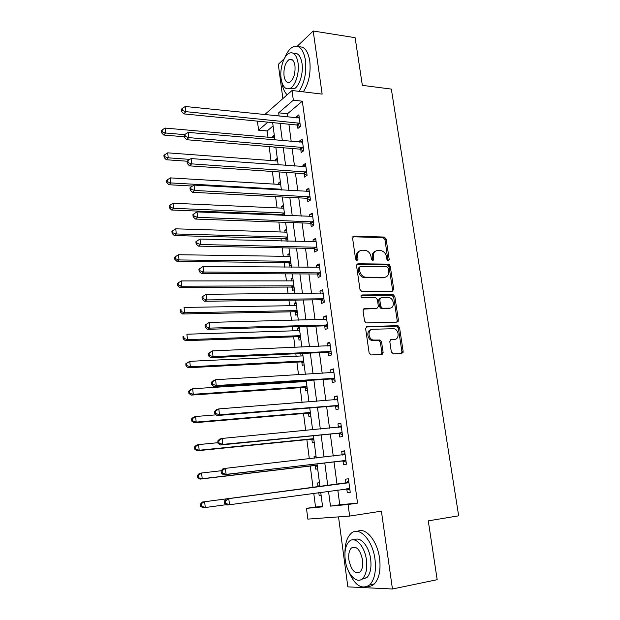 <?xml version="1.0" encoding="UTF-8"?>
<svg xmlns="http://www.w3.org/2000/svg" width="620" height="620" viewBox="0 0 620 620"><rect width="100%" height="100%" fill="white"/><g stroke="black" fill="none" stroke-linecap="round" stroke-linejoin="round"><path stroke-width="0.93" d="M388.298 260.942L389.244 259.602L386.128 239.018L384.322 237.049L353.997 236.166L352.571 238.088L355.601 259.129L357.004 260.54L358.004 259.16L357.608 256.432C357.391 252.588 358.903 250.511 362.158 250.201L365.288 250.302C368.358 251.022 370.272 253.138 371.031 256.641L371.434 259.354L372.814 260.741L373.79 259.385L373.387 256.68C373.155 252.883 374.627 250.821 377.805 250.511L380.858 250.604C383.873 251.317 385.764 253.41 386.531 256.889L386.942 259.563L388.298 260.942M388.004 260.896L384.974 239.607L383.168 237.646L352.819 236.778M356.779 260.508L356.477 257.005L357.608 256.432M372.55 260.71L372.24 257.246L373.387 256.68M391.329 351.904L393.32 353.857L401.783 353.439L403.139 351.331L399.543 327.569L397.978 325.663L367.063 326.554L365.63 328.654L369.132 352.974L371.171 354.958L381.688 354.438L383.098 352.3L381.571 341.961L380.037 340.047L373.085 340.031C367.846 338.822 367.598 329.112 372.783 329.243L393.995 328.716C399.14 329.77 399.621 339.458 394.498 339.388L391.181 339.52L389.802 341.62L391.329 351.904M337.784 489.978L339.76 504.773L357.538 503.107L348.076 504.502L349.641 516.072L307.853 519.103L306.489 508.346L322.617 506.85L320.726 492.303M264.663 114.654L292.028 90.497L322.152 94.108L313.193 31L355.121 37.688L362.344 85.359L391.336 89.094L458.668 515.817L428.273 520.87L437.178 579.7L392.452 589L381.393 511.167L349.641 516.072M292.028 90.497L293.338 100.184L278.675 112.825L279.108 116.142M357.538 503.107L302.335 101.207L293.338 100.184M392.375 291.199L393.731 289.214L390.228 266.073L388.5 264.128L357.988 263.779L356.554 265.755L359.972 289.424L361.654 291.392L392.375 291.199M394.855 296.624L398.404 320.067L397.048 322.113L366.11 322.927L364.521 320.982L363.033 310.682L364.475 308.621L376.976 308.38L378.371 306.342L377.379 299.623L375.728 297.67L362.142 297.763C360.67 296.678 360.615 295.74 361.979 294.957L393.212 294.686L394.855 296.624L393.669 297.112L397.203 320.517L398.404 320.067M338.52 516.879L347.836 586.861L392.452 589M313.193 31L297.228 46.268M284.332 58.606L278.31 64.364L282.867 98.588M302.335 101.207L287.502 113.755L287.944 117.048M288.904 124.217L291.199 141.414M292.144 148.498L294.492 166.052M295.43 173.042L297.825 190.968M298.747 197.858L301.188 216.155M302.095 222.944L304.591 241.622M305.49 248.31L308.031 267.375M308.915 273.955L311.511 293.415M312.379 299.894L315.038 319.757M315.882 326.12L318.595 346.402M319.432 352.648L322.199 373.341M323.02 379.479L325.841 400.605M326.647 406.619L329.522 428.18M330.313 434.07L333.25 456.072M334.025 461.838L337.024 484.29M297.492 125.302L297.918 128.425L300.429 126.41L298.856 114.847L296.36 116.909L296.492 117.924M300.77 149.451L301.196 152.613L303.738 150.707L302.142 139.012L299.615 140.972L299.778 142.166M304.079 173.871L304.513 177.064L307.078 175.258L305.466 163.44L302.917 165.3L303.103 166.679M307.419 198.555L307.861 201.787L310.457 200.09L308.83 188.139L306.249 189.883L306.458 191.456M310.806 223.51L311.248 226.773L313.875 225.184L312.232 213.102L309.62 214.745L309.853 216.504M310.697 222.72L310.775 223.27M314.224 248.736L314.673 252.038L317.332 250.565L315.665 238.351L313.022 239.878L313.286 241.831M314.123 248L314.193 248.512M317.68 274.249L318.137 277.589L320.827 276.226L319.145 263.872L316.471 265.29L316.758 267.445M317.587 273.552L317.649 274.032M321.175 300.041L321.633 303.42L324.361 302.173L322.656 289.687L319.951 290.981L320.269 293.345M321.09 299.398L321.152 299.84M324.71 326.12L325.175 329.538L327.933 328.422L326.213 315.781L323.469 316.967L323.818 319.533M324.632 325.531L324.686 325.934M328.29 352.501L328.755 355.958L331.545 354.958L329.809 342.178L327.035 343.24L327.414 346.022M331.901 379.176L332.374 382.672L335.203 381.804L333.444 368.877L330.638 369.815L331.041 372.814M335.56 406.162L336.04 409.696L338.9 408.952L337.117 395.885L334.281 396.684L334.715 399.916M339.264 433.45L339.745 437.03L342.635 436.418L340.837 423.196L337.962 423.871L338.427 427.327M343 461.063L343.496 464.675L346.425 464.202L344.604 450.825L341.69 451.368L342.178 454.964M346.789 488.986L347.285 492.644L350.246 492.311L348.409 478.779L345.456 479.183L345.952 482.825M273.079 125.953L267.166 130.959L267.972 137.221M269.173 146.591L270.971 160.541M272.374 171.476L274.001 184.109M275.613 196.649L277.062 207.925M277.892 214.388L278 215.21M278.884 222.1L280.155 231.988M280.976 238.367L281.325 241.048M282.193 247.837L283.286 256.308M284.092 262.593L284.681 267.181M285.541 273.862L286.448 280.883M287.246 287.083L288.083 293.617M288.928 300.188L289.641 305.73M290.423 311.829L291.524 320.354M292.353 326.81L292.873 330.84M293.64 336.838L295.004 347.401M295.817 353.749L296.135 356.229M296.895 362.127L298.522 374.759M299.321 380.99L299.437 381.889M300.181 387.686L302.079 402.442M303.506 413.517L305.683 430.458M306.861 439.642L309.326 458.8M310.256 466.046L312.999 487.382M313.759 493.257L315.526 507.036L322.555 506.377M274.272 135.152L272.614 136.524L272.754 137.648M273.97 146.987L274.048 147.576L274.707 147.049M277.287 158.309L275.606 159.619L275.776 160.898M280.325 181.714L278.628 182.947L278.822 184.396M283.402 205.36L281.689 206.522L281.899 208.142M282.767 214.822L282.836 215.404M286.51 229.245L284.774 230.338L285.006 232.136M285.766 237.979L285.836 238.499M285.867 238.731L286.176 241.165M287.362 241.196L288.013 240.808M289.649 253.394L287.897 254.409L288.153 256.378M288.904 262.183L288.966 262.671M288.998 262.888L289.408 266.05L291.168 265.073M292.826 277.791L291.051 278.729L291.33 280.883M292.074 286.642L292.136 287.099M292.16 287.3L292.578 290.501L294.361 289.594M296.035 302.452L294.237 303.312L294.539 305.652M295.283 311.364L295.337 311.783M295.36 311.976L295.779 315.208L297.585 314.379M299.274 327.376L297.461 328.158L297.786 330.685M298.592 336.916L299.018 340.178L300.839 339.435M300.747 353.516L301.064 355.988M301.863 362.119L302.289 365.42L304.133 364.762M304.265 380.68L304.381 381.571M305.164 387.601L305.598 390.933L307.466 390.36M308.504 413.354L308.938 416.725L310.829 416.237M311.876 439.394L312.317 442.804L314.231 442.401M316.014 456.118L314.092 456.475L314.317 458.226M315.293 465.713L315.735 469.162L317.673 468.852M319.478 482.724L317.533 482.988L317.983 486.46M318.773 492.575L319.192 495.814L321.152 495.597M315.526 507.036L306.489 508.346M267.166 130.959L258.571 130.161L257.432 121.125M328.515 491.242L330.476 506.129L348.076 504.502M280.062 123.349L282.34 140.639M283.278 147.762L285.603 165.416M286.525 172.438L288.897 190.464M289.811 197.392L292.237 215.791M293.136 222.619L295.608 241.397M296.492 248.124L299.018 267.298M299.894 273.924L302.467 293.493M303.327 300.01L305.954 319.99M306.799 326.391L309.488 346.781M310.318 353.075L313.061 373.891M313.867 380.06L316.665 401.311M317.463 407.363L320.323 429.055M321.106 434.984L324.02 457.126M324.779 462.923L327.755 485.514M267.863 122.156L258.571 130.161M319.974 486.545L317.022 463.838M316.262 458.01L313.371 435.752M312.596 429.792L309.76 407.991M308.969 401.907L306.187 380.556M305.381 374.348L302.661 353.431M301.839 347.107L299.173 326.616M298.336 320.176L295.724 300.103M294.872 293.554L292.315 273.893M291.454 267.236L288.943 247.969M288.067 241.211L285.611 222.34M284.719 215.481L282.317 196.997M281.41 190.038L279.054 171.934M278.14 164.874L275.83 147.142M274.9 139.988L272.645 122.621M287.502 113.755L278.675 112.825M339.76 504.773L330.476 506.129M272.614 136.524L274.474 136.695M275.606 159.619L277.473 159.758M278.628 182.947L280.504 183.063M281.689 206.522L283.565 206.607M284.774 230.338L286.657 230.4M287.897 254.409L289.788 254.44M291.051 278.729L292.95 278.729M294.237 303.312L296.143 303.288M297.461 328.158L299.367 328.096M314.092 456.475L316.037 456.258M317.533 482.988L319.478 482.732M319.192 495.814L321.144 495.543M296.36 116.909L299.173 117.203M394.367 339.597L393.832 339.621M380.339 340.163L378.913 340.217M389.453 264.616L387.252 264.593M299.615 140.972L302.444 141.221M302.917 165.3L305.753 165.501M306.249 189.883L309.093 190.053M309.62 214.745L312.472 214.861M313.022 239.878L315.89 239.948M316.471 265.29L319.339 265.313M319.951 290.981L322.834 290.966M323.469 316.967L326.368 316.897M327.035 343.24L329.933 343.124M330.638 369.815L333.545 369.644M334.281 396.684L337.195 396.467M337.962 423.871L340.892 423.592M341.69 451.368L344.627 451.035M345.456 479.183L348.409 478.795M347.285 492.644L350.238 492.233M375.286 251.278C372.969 252.216 371.954 254.2 372.24 257.246M359.538 251.007C357.221 251.976 356.198 253.975 356.477 257.005M392.212 291.199L392.545 289.718L389.058 266.623L387.329 264.678L356.864 264.337M388.244 268.204L386.88 266.825L360.282 266.585L359.282 267.972L359.701 270.863C360.414 274.272 362.258 276.38 365.219 277.187L384.307 277.31C387.477 276.931 388.934 274.846 388.67 271.041L388.244 268.204M359.507 266.964L358.143 268.522L359.282 267.972M385.446 277.163L383.137 277.838L364.072 277.721C361.111 276.915 359.274 274.815 358.562 271.413L358.143 268.522M396.792 322.121L397.203 320.517M363.444 309.093L376.704 308.497M361.135 295.461L391.716 295.159L392.902 294.663M389.724 308.148C394.971 308.31 394.258 298.414 388.988 297.577L381.137 297.569L379.742 299.592L380.742 306.303L382.362 308.241L389.724 308.148L388.538 308.621L390.36 308.078M380.2 297.964L378.572 300.08L379.742 299.592M388.538 308.621L381.184 308.714L379.564 306.784L378.572 300.08M393.669 297.112L391.716 295.159M394.901 339.349L390.267 339.93M371.024 329.755C366.288 330.351 367.009 339.341 371.907 340.458L374.379 340.194M381.378 354.454L381.897 352.695L380.385 342.372L378.851 340.465L373.194 340.613M401.427 353.462L401.923 351.726L398.335 328.003L396.777 326.104L366.087 326.996M274.613 137.803L165.083 128.069L165.602 133.006L163.68 135.028L184.342 136.78M162.3 131.913L162.091 129.936L161.332 130.75L161.541 132.726L162.3 131.913L165.602 133.006L184.737 134.649M162.091 129.936L165.083 128.069M163.68 135.028L161.541 132.726M300.003 123.272L185.868 111.654L185.295 106.5L299.282 117.978M300.15 126.635L296.569 124.977L183.752 113.886L185.868 111.654L182.396 110.515L182.164 108.454L181.327 109.352L181.552 111.406L182.396 110.515M181.552 111.406L183.752 113.886M185.295 106.5L182.164 108.454M277.636 161.03L167.702 152.838L168.229 157.829L166.292 159.743L187.232 161.223M164.912 156.721L164.703 154.729L163.928 155.504L164.137 157.495L164.912 156.721L168.229 157.829L189.828 159.379M164.703 154.729L167.702 152.838M166.292 159.743L164.137 157.495M280.69 184.496L170.353 177.886L170.888 182.931L168.927 184.737L192.494 186.054M167.547 181.815L167.338 179.792L166.555 180.529L166.764 182.536L167.547 181.815L170.888 182.931L281.31 189.24M167.338 179.792L170.353 177.886M168.927 184.737L166.764 182.536M283.774 208.212L173.034 203.213L173.577 208.312L171.585 210.01L281.86 214.551L284.162 215.458M170.221 207.181L170.004 205.142L169.214 205.825L169.423 207.863L170.221 207.181L173.577 208.312L284.402 213.009M170.004 205.142L173.034 203.213M171.585 210.01L169.423 207.863M303.304 147.529L188.744 137.609L188.17 132.393L302.576 142.174M303.567 150.831L299.84 149.141L186.605 139.717L188.744 137.609L185.248 136.454L185.024 134.362L184.171 135.222L184.396 137.299L185.248 136.454M184.396 137.299L186.605 139.717M188.17 132.393L185.024 134.362M306.644 172.05L191.658 163.866L191.076 158.588L305.908 166.641M307.032 175.29L303.149 173.569L189.488 165.858L191.658 163.866L188.147 162.696L187.914 160.58L187.046 161.386L187.279 163.494L188.147 162.696M187.279 163.494L189.488 165.858M191.076 158.588L187.914 160.58M310.015 196.842L194.602 190.433L194.014 185.093L309.272 191.371M310.442 199.965L306.489 198.261L192.409 192.301L194.602 190.433L191.069 189.247L190.836 187.108L189.96 187.868L190.193 189.999L191.069 189.247M190.193 189.999L192.409 192.301M194.014 185.093L190.836 187.108M286.889 232.182L175.747 228.827L176.297 233.98L174.282 235.561L284.96 238.468L287.858 239.615M172.918 232.841L172.701 230.772L171.895 231.415L172.112 233.476L172.918 232.841L176.297 233.98L287.525 237.018M172.701 230.772L175.747 228.827M174.282 235.561L172.112 233.476M313.433 221.906L197.586 217.31L196.99 211.908L312.674 216.372M313.836 224.889L309.868 223.223L195.362 219.054L197.586 217.31L194.029 216.117L193.789 213.954L192.905 214.66L193.145 216.814L194.029 216.117M193.145 216.814L195.362 219.054M196.99 211.908L193.789 213.954M299.049 91.341C304.505 82.832 306.644 72.486 305.466 60.318C303.351 48.972 299.158 44.508 292.873 46.926C289.618 48.724 286.882 52.413 284.665 58.001M303.32 91.853C308.806 83.374 310.961 73.059 309.775 60.915C308.008 50.879 304.374 46.206 298.863 46.911M293.717 53.483C297.91 52.53 300.677 55.862 302.025 63.473C303.537 73.237 299.437 86.265 294.198 88.799L289.447 88.699M298.057 62.922C296.546 54.715 293.531 51.499 289.005 53.258C283.65 55.816 279.643 68.89 281.092 78.6C282.55 86.909 285.611 90.156 290.269 88.327C295.484 85.777 299.561 72.71 298.057 62.922M284.03 75.88C284.975 81.228 286.936 83.32 289.928 82.142C293.772 79.019 295.453 73.563 294.957 65.782C293.996 60.481 292.043 58.404 289.114 59.551C285.231 62.682 283.542 68.13 284.03 75.88M281.798 82.065C282.65 88.032 284.448 92.272 287.192 94.775M348.037 570.106C354.361 585.257 361.592 590.186 369.721 584.885C374.581 579.622 376.332 571.051 374.984 559.178C372.55 539.501 358.755 525.528 350.92 533.564C346.906 537.517 344.914 544.058 344.945 553.179M367.745 586.35C370.148 586.582 372.326 585.784 374.279 583.97C379.161 578.708 380.928 570.16 379.564 558.326C377.317 540.57 365.513 526.76 357.453 531.41M354.338 539.95C360.15 535.866 369.032 546.011 370.659 559.178C371.628 567.726 370.357 573.888 366.846 577.669L361.654 579.289M366.435 559.953C364.723 545.809 354.834 535.579 349.169 541.431C345.603 545.189 344.294 551.351 345.239 559.914C346.797 573.74 356.686 584.691 362.638 578.499C366.141 574.709 367.404 568.532 366.435 559.953M348.897 559.922C351.238 570.361 354.973 574.353 360.096 571.896C362.359 569.454 363.173 565.471 362.553 559.945C360.142 549.521 356.423 545.538 351.416 548.003C349.122 550.428 348.285 554.404 348.897 559.922M290.044 256.401L178.49 254.727L179.041 259.943L177.002 261.4L288.091 262.64L290.997 263.756M175.646 258.788L175.421 256.696L174.615 257.292L174.832 259.377L175.646 258.788L179.041 259.943L290.501 261.284L288.277 262.655M175.421 256.696L178.49 254.727M177.002 261.4L174.832 259.377M293.221 280.876L181.265 280.922L181.823 286.2L179.761 287.541L291.253 287.06L294.175 288.145M178.405 285.029L178.18 282.914L177.359 283.464L177.583 285.564L178.405 285.029L181.823 286.2L293.865 285.82M178.18 282.914L181.265 280.922M179.761 287.541L177.583 285.564M296.445 305.613L184.07 307.419L184.636 312.759L182.543 313.976L294.446 311.752L297.375 312.798M181.195 311.573L180.97 309.434L180.141 309.93L180.366 312.062L181.195 311.573L184.636 312.759L297.089 310.612M180.141 309.93L180.97 309.434M182.543 313.976L180.366 312.062M299.692 330.615L186.907 334.219L187.48 339.621L185.365 340.706L297.678 336.699L300.615 337.714M184.016 338.419L183.791 336.257L182.947 336.707L183.179 338.861L184.016 338.419L187.48 339.621L300.351 335.668M182.947 336.707L183.791 336.257M185.365 340.706L183.179 338.861M302.978 355.888L189.774 361.336L190.356 366.792L188.209 367.753L300.94 361.917L303.893 362.901M302.94 355.586L302.304 355.926M186.876 365.583L186.643 363.397L185.791 363.785L186.023 365.971L186.876 365.583L190.356 366.792L303.645 360.995M185.791 363.785L189.774 361.336L186.643 363.397M188.209 367.753L186.023 365.971M316.882 247.248L200.601 244.513L199.996 239.049L316.123 241.653M317.269 250.093L313.286 248.465L198.346 246.124L200.601 244.513L197.02 243.304L196.78 241.11L195.889 241.769L196.129 243.947L197.02 243.304M196.129 243.947L198.346 246.124M199.996 239.049L196.78 241.11M320.37 272.87L203.654 272.041L203.042 266.507L319.602 267.212M320.734 275.567L316.743 273.986L201.376 273.521L203.654 272.041L200.051 270.816L199.81 268.599L198.904 269.204L199.144 271.413L200.051 270.816M199.144 271.413L201.376 273.521M203.042 266.507L199.81 268.599M201.957 296.964L202.197 299.197L203.12 298.654L202.872 296.414L201.957 296.964L206.127 294.298L323.121 293.066M202.872 296.414L206.127 294.298L206.747 299.902L204.437 301.243L320.23 299.793L324.245 301.328M323.896 298.786L206.747 299.902L203.12 298.654M322.501 293.306L323.113 292.997M202.197 299.197L204.437 301.243M205.042 325.066L205.297 327.321L206.228 326.841L205.979 324.57L205.042 325.066L209.25 322.431L326.678 319.207M205.979 324.57L209.25 322.431L209.878 328.096L207.529 329.305L323.764 325.895L327.794 327.376M327.469 324.988L209.878 328.096L206.228 326.841M396.885 322.005L397.746 321.888M398.195 321.4L397.125 321.548M325.616 319.494L326.647 318.959M205.297 327.321L207.529 329.305M403.054 352.416L401.9 352.579M382.439 354.167L381.757 353.912M381.912 353.292L383.121 352.625M402.876 352.78L401.783 352.935M208.173 353.501L208.421 355.795L209.366 355.361L209.118 353.067L208.173 353.501L212.404 350.904L330.274 345.642M209.118 353.067L212.404 350.904L213.04 356.639L210.668 357.701L327.337 352.284L331.375 353.718M331.072 351.486L213.04 356.639L209.366 355.361M328.817 345.968L330.22 345.201M208.421 355.795L210.668 357.701M306.21 381.447L192.68 388.763L193.269 394.289L191.1 395.111L304.242 387.407L307.202 388.36M306.241 380.959L305.265 381.509M189.767 393.057L189.534 390.848L188.666 391.189L188.899 393.39L189.767 393.057L193.269 394.289L306.978 386.593M188.666 391.189L190.518 389.616L192.68 388.763L189.534 390.848M191.1 395.111L188.899 393.39M211.335 382.292L211.59 384.609L212.552 384.237L212.296 381.92L211.335 382.292L213.203 380.672L215.605 379.727L333.917 372.372M212.296 381.92L215.605 379.727L216.248 385.531L213.838 386.446L330.948 378.975L335.009 380.362M334.722 378.293L216.248 385.531L212.552 384.237M332.056 372.752L333.831 371.752M211.59 384.609L213.838 386.446M216.155 414.85L195.618 416.508L196.215 422.096L194.014 422.793L307.574 413.176L310.55 414.09M192.688 420.856L192.456 418.624L191.58 418.903L191.812 421.135L192.688 420.856L196.215 422.096L310.341 412.478M191.58 418.903L193.425 417.229L195.618 416.508L192.456 418.624M194.014 422.793L191.812 421.135M214.543 411.44L214.799 413.78L215.768 413.47L215.512 411.122L214.543 411.44L216.403 409.696L218.837 408.906L337.598 399.42M215.512 411.122L218.837 408.906L219.488 414.78L217.054 415.547L334.606 405.968L338.675 407.309M338.412 405.403L219.488 414.78L215.768 413.47M335.335 399.869L337.489 398.598M214.799 413.78L217.054 415.547M217.976 442.688L198.594 444.587L199.19 450.244L196.966 450.794L310.946 439.224L313.937 440.107M195.649 448.981L195.409 446.718L194.525 446.95L194.758 449.206L195.649 448.981L199.19 450.244L313.743 438.65M194.525 446.95L196.369 445.168L198.594 444.587L195.409 446.718M196.966 450.794L194.758 449.206M217.79 440.944L218.046 443.315L219.031 443.068L218.767 440.688L217.79 440.944L219.651 439.084L222.115 438.441L341.326 426.777M218.767 440.688L222.115 438.441L222.774 444.393L220.302 445.005L338.295 433.271L342.387 434.566M342.147 432.83L222.774 444.393L219.031 443.068M338.652 427.304L341.186 425.754M218.046 443.315L220.302 445.005M221.131 470.75L201.601 472.998L202.205 478.718L199.95 479.128L314.356 465.558L317.355 466.403M198.64 477.446L198.4 475.153L197.501 475.323L197.741 477.609L202.205 478.718L317.184 465.101M197.501 475.323L199.353 473.432L201.601 472.998L198.4 475.153M199.95 479.128L197.741 477.609M221.069 470.812L221.34 473.223L222.332 473.037L222.069 470.627L221.069 470.812L222.937 468.836L225.432 468.348L345.092 454.445M222.069 470.627L225.432 468.348L226.099 474.378L223.595 474.835L342.038 460.893L346.138 462.132M345.929 460.567L226.099 474.378L222.332 473.037M342.007 455.072L344.929 453.22M221.34 473.223L223.595 474.835M319.277 492.505L320.811 493.001M319.812 485.274L317.115 486.839L202.368 502.037L204.647 501.743L205.259 507.532L226.385 504.664M319.966 486.46L204.647 501.743L200.516 504.045L200.756 506.354L201.671 506.246L201.422 503.928M201.671 506.246L205.259 507.532L202.972 507.796L200.756 506.354M200.516 504.045L202.368 502.037M348.006 482.841L226.261 498.961L348.905 482.438M225.409 500.937L228.796 498.635L229.47 504.742L226.928 505.029L224.665 503.502L225.68 503.378L225.409 500.937L224.401 501.061L224.665 503.502M349.75 488.637L229.47 504.742L225.68 503.378M345.061 483.22L348.711 481.004M349.936 490.017L346.208 488.831M226.261 498.961L224.401 501.061M388.074 260.152L389.244 259.602M356.872 259.733L358.004 259.16M372.635 259.943L373.79 259.385M352.873 236.778L353.997 236.166M383.036 237.638L384.191 237.042M384.974 239.607L386.128 239.018M356.872 264.329L357.988 263.779M387.113 264.655L388.283 264.112M389.058 266.623L390.228 266.073M392.545 289.718L393.731 289.214M358.562 271.413L359.701 270.863M364.955 277.806L366.102 277.272M383.137 277.838L384.307 277.31M363.529 309.008L364.475 308.621M375.798 308.861L376.976 308.38M361.274 295.267L361.979 294.957M379.564 306.784L380.742 306.303M381.548 308.752L382.726 308.279M390.445 339.783L391.181 339.52M393.297 339.806L394.498 339.388M378.378 340.403L379.564 339.985M380.385 342.372L381.571 341.961M381.897 352.695L383.098 352.3M366.203 326.887L367.063 326.554M396.382 326.058L397.583 325.616M398.335 328.003L399.543 327.569M401.923 351.726L403.139 351.331M299.762 123.148L297.259 125.178M299.072 122.946L296.569 124.977M280.093 189.96L281.131 189.224M280.938 190.007L281.364 189.704M281.86 214.551L284.224 212.993M282.534 214.714L284.456 213.443M303.064 147.413L300.529 149.335M302.374 147.211L299.84 149.141M306.404 171.934L303.839 173.755M305.714 171.748L303.149 173.569M309.775 196.726L307.179 198.439M309.086 196.548L306.489 198.261M284.96 238.468L287.347 237.011M285.626 238.623L287.579 237.437M313.185 221.79L310.566 223.394M312.496 221.619L309.868 223.223M288.091 262.64L290.501 261.284M288.757 262.787L290.726 261.679M291.253 287.06L293.694 285.812M291.927 287.2L293.919 286.184M294.446 311.752L296.918 310.604M295.12 311.876L297.135 310.946M297.678 336.699L300.173 335.66M298.352 336.815L300.39 335.978M300.94 361.917L303.467 360.995M301.622 362.026L303.684 361.274M316.634 247.14L313.983 248.628M315.937 246.977L313.286 248.465M320.122 272.761L317.44 274.141M319.424 272.614L316.743 273.986M323.656 298.677L320.935 299.94M322.95 298.538L320.23 299.793M327.221 324.888L324.469 326.027M326.515 324.756L323.764 325.895M330.824 351.393L328.042 352.4M330.119 351.269L327.337 352.284M330.057 345.759L329.67 345.906M304.242 387.407L306.799 386.601M304.924 387.508L307.009 386.849L304.893 387.5M334.474 378.192L331.654 379.084M333.769 378.084L330.948 378.975M333.7 372.496L333.118 372.69M307.574 413.176L310.163 412.486M308.264 413.269L310.372 412.703M338.163 405.31L335.312 406.069M337.451 405.209L334.606 405.968M337.381 399.551L336.583 399.768M310.946 439.224L313.565 438.658M311.635 439.309L313.774 438.844M341.899 432.737L339.008 433.364M341.186 432.644L338.295 433.271M341.108 426.909L339.884 427.188M314.356 465.558L317.006 465.116M315.053 465.636L317.208 465.271M345.673 460.482L342.752 460.978M344.96 460.404L342.038 460.893M344.875 454.584L342.349 455.034M317.765 486.599L319.943 486.312M317.115 486.839L319.788 486.499M349.494 488.552L346.534 488.909M348.68 482.585L345.735 482.972M383.168 237.646L384.322 237.049M387.329 264.678L388.5 264.128M364.072 277.721L365.219 277.187M381.184 308.714L382.362 308.241M392.026 295.182L393.212 294.686M371.907 340.458L373.085 340.031M378.851 340.465L380.037 340.047M396.777 326.104L397.978 325.663M285.053 238.475L287.44 237.011M312.589 221.627L309.969 223.231M292.586 60.031L289.114 59.551M294.198 88.799L290.269 88.327M355.531 547.282L351.416 548.003M366.846 577.669L362.638 578.499M369.721 584.885L374.279 583.97M291.532 287.091L293.88 285.89M294.826 311.783L297.112 310.728M298.15 336.753L300.375 335.831M301.506 361.987L303.668 361.197M316.138 246.993L313.48 248.481M319.719 272.637L317.037 274.017M323.346 298.577L320.625 299.84M327.004 324.81L324.252 325.95M330.708 351.346L327.918 352.362M334.444 378.185L331.623 379.076"/></g></svg>
